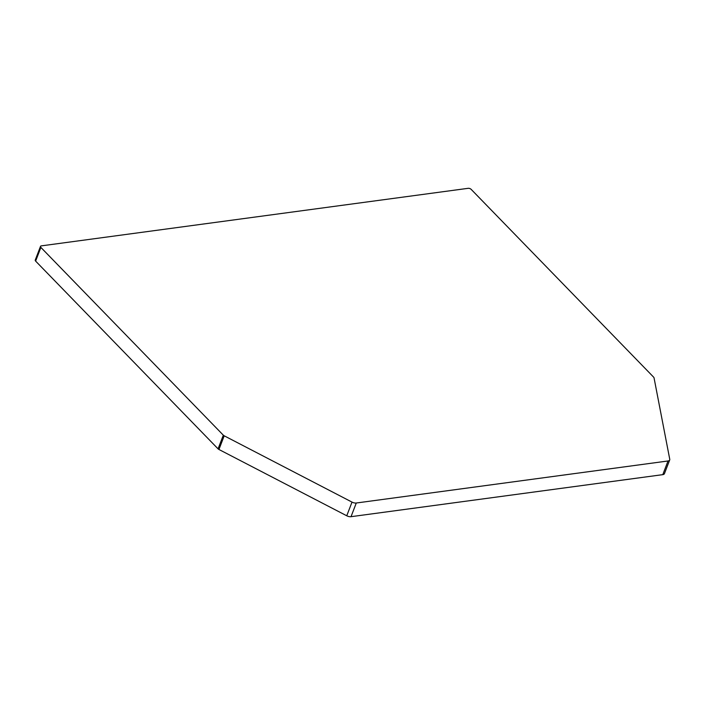 <?xml version="1.0" encoding="UTF-8"?>
<svg xmlns="http://www.w3.org/2000/svg" width="705" height="705" viewBox="0 0 705 705"><rect width="100%" height="100%" fill="white"/><g stroke="black" fill="none" stroke-linecap="round" stroke-linejoin="round"><path stroke-width="1.06" d="M669.75 459.255A4.521 2.274 -159 0 1 669.697 459.96A4.521 2.274 -159 0 1 668.032 460.973L662.788 474.65L351.028 516.686L356.281 503.009A4.521 2.274 -159 0 1 352.007 502.101L346.754 515.778L218.947 449.482L224.199 435.805A2.256 1.137 -159 0 1 223.326 435.179L218.074 448.856L35.629 261.097L40.881 247.42A2.256 1.137 -159 0 1 40.502 246.38A2.256 1.137 -159 0 1 41.331 245.869L468.182 188.314A2.256 1.137 -159 0 1 471.187 189.389L653.632 377.157A2.256 1.137 -159 0 1 654.037 377.845L669.75 459.255M40.881 247.42L223.326 435.179M224.199 435.805L352.007 502.101M356.281 503.009L668.032 460.973M662.788 474.65A4.521 2.274 21 0 0 664.445 473.637L669.697 459.96M346.754 515.778A4.521 2.274 21 0 0 351.028 516.686M218.074 448.856A2.256 1.137 21 0 0 218.947 449.482M40.502 246.38L35.25 260.057A2.256 1.137 21 0 0 35.629 261.097"/></g></svg>
